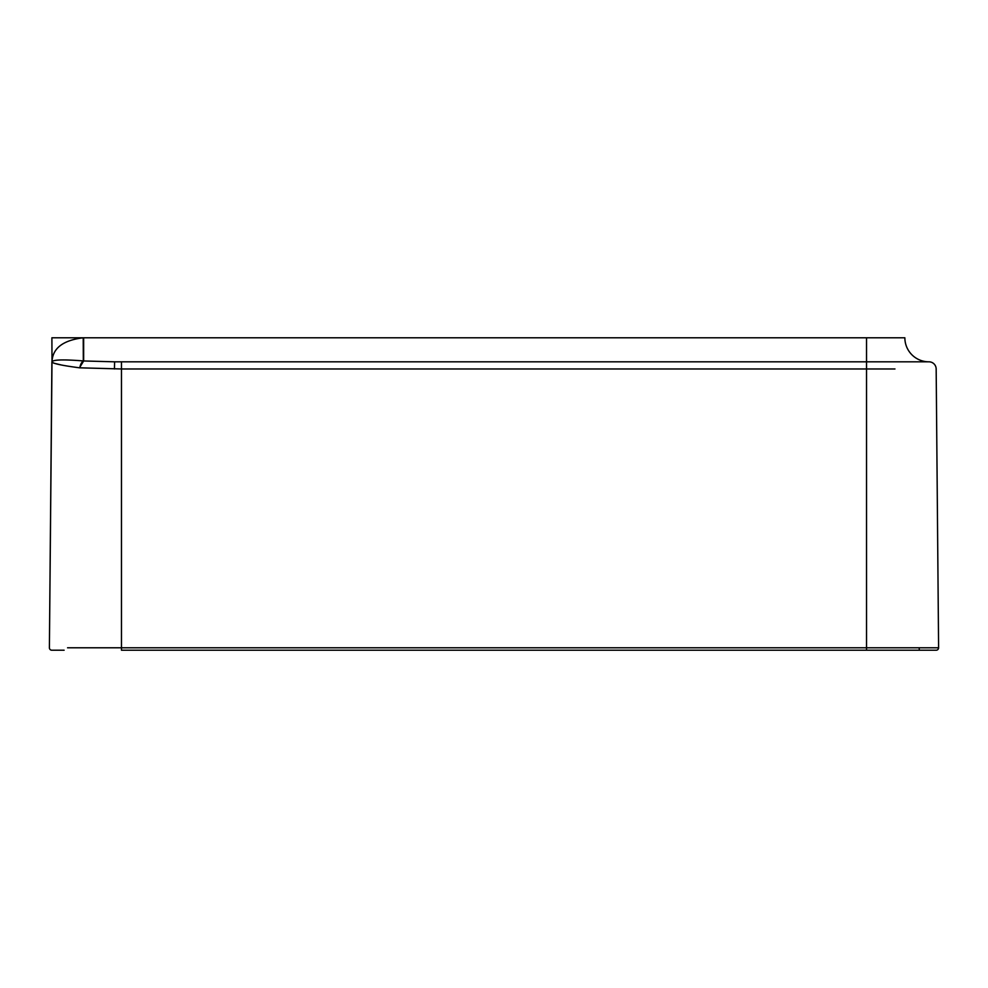 <?xml version="1.0" encoding="UTF-8"?>
<svg xmlns="http://www.w3.org/2000/svg" width="988" height="988" viewBox="0 0 988 988"><rect width="100%" height="100%" fill="white"/><g stroke="black" fill="none" stroke-linecap="round" stroke-linejoin="round"><path stroke-width="1.48" d="M67.567 647.795L121.475 647.795L121.475 368.969L79.485 367.808C61.466 365.437 52.302 363.448 52.006 361.818L51.895 337.785M51.994 337.785L83.214 337.785C62.973 340.28 52.562 348.282 51.994 361.818C52.982 359.657 63.417 359.36 83.313 360.929L83.214 337.785M904.86 337.785A24.033 24.033 0 0 0 928.893 361.818A24.033 24.033 0 0 1 904.86 337.785L83.647 337.785L83.647 360.966L114.608 361.818L866.525 361.818L114.608 361.818L114.423 368.969M51.895 361.818L49.4 647.795L51.994 361.818M923.953 650.215L121.475 650.215L121.475 647.795L866.525 647.795L866.525 650.215L328.794 650.215L936.192 650.215A2.408 2.408 90 0 0 938.6 647.795L936.167 368.969A7.212 7.212 179.5 0 0 928.955 361.818L866.525 361.818L866.525 368.969L121.475 368.969L121.475 361.818M928.893 361.818L866.525 361.818L866.525 337.785M53.821 363.176L61.058 364.918M64.109 650.215L51.808 650.215A2.408 2.408 0 0 1 49.4 647.795A2.408 2.408 0 0 0 51.808 650.215M121.475 650.215L326.312 650.215M79.485 367.808L83.647 360.966A7.212 3.779 -80.3 0 0 79.843 367.857M936.192 650.215A2.408 2.408 90 0 0 938.6 647.795L866.525 647.795L866.525 368.969L870.465 368.969M935.278 647.795L919.779 647.795M894.967 368.969L866.525 368.969M938.6 647.795L936.167 368.956A7.212 7.212 179.5 0 0 928.955 361.818M919.173 647.795L919.322 650.215"/></g></svg>

